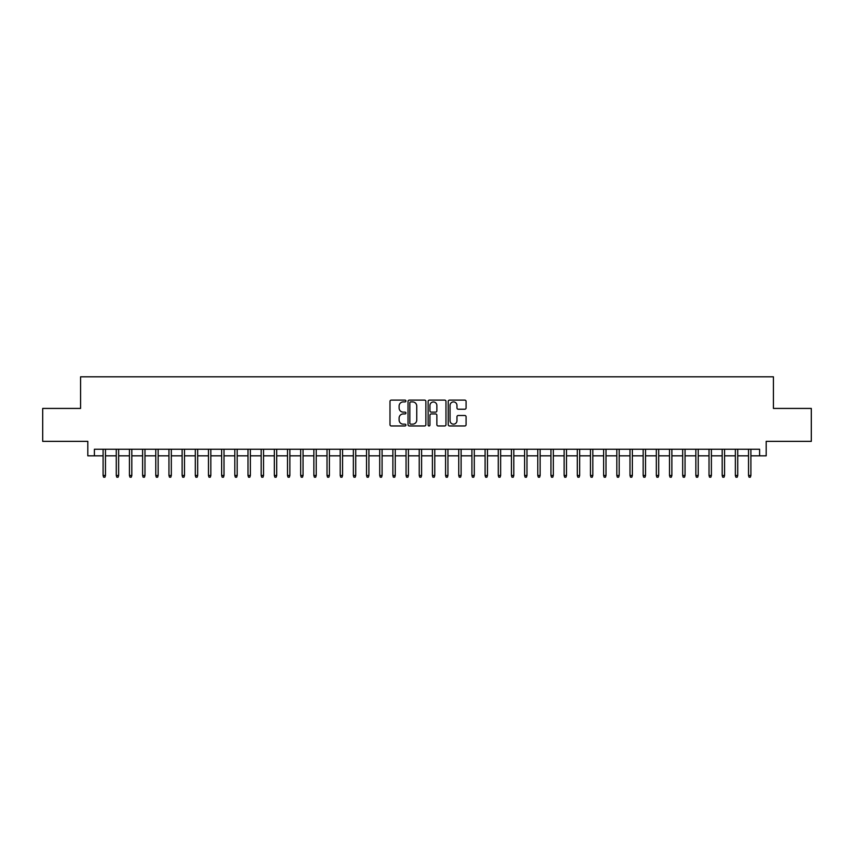 <?xml version="1.0" encoding="UTF-8"?>
<svg xmlns="http://www.w3.org/2000/svg" width="854" height="854" viewBox="0 0 854 854"><rect width="100%" height="100%" fill="white"/><g stroke="black" fill="none" stroke-linecap="round" stroke-linejoin="round"><path stroke-width="1.28" d="M405.928 401.017A0.907 0.907 0 0 0 405.02 400.11L391.281 400.11A1.292 1.292 0 0 0 389.99 401.401L389.99 424.673A1.292 1.292 0 0 0 391.281 425.965L405.02 425.965A0.907 0.907 0 0 0 405.928 425.057A0.907 0.907 0 0 0 405.02 424.16L403.237 424.16A4.142 4.142 0 0 1 399.106 420.019L399.106 418.076A4.142 4.142 0 0 1 403.237 413.944L405.02 413.944A0.907 0.907 0 0 0 405.928 413.037A0.907 0.907 0 0 0 405.02 412.13L403.237 412.13A4.142 4.142 0 0 1 399.106 407.998L399.106 406.056A4.142 4.142 0 0 1 403.237 401.914L405.02 401.914A0.907 0.907 0 0 0 405.928 401.017M464.789 409.226A1.292 1.292 0 0 0 466.081 407.934L466.081 401.401A1.292 1.292 0 0 0 464.789 400.11L449.524 400.11A1.292 1.292 0 0 0 448.233 401.401L448.233 424.673A1.292 1.292 0 0 0 449.524 425.965L464.789 425.965A1.292 1.292 0 0 0 466.081 424.673L466.081 416.784A1.292 1.292 0 0 0 464.789 415.492L458.256 415.492A1.292 1.292 0 0 0 456.965 416.784L456.965 420.702A3.459 3.459 0 0 1 453.506 424.16A3.459 3.459 0 0 1 450.047 420.702L450.047 405.372A3.459 3.459 0 0 1 453.506 401.914A3.459 3.459 0 0 1 456.965 405.372L456.965 407.934A1.292 1.292 0 0 0 458.256 409.226L464.789 409.226M94.399 455.844L94.399 449.257L759.601 449.257L759.601 455.844L766.187 455.844L766.187 441.358L811.3 441.358L811.3 408.425L773.425 408.425L773.425 376.817L80.575 376.817L80.575 408.425L42.7 408.425L42.7 441.358L87.813 441.358L87.813 455.844L103.099 455.844M425.868 401.401A1.292 1.292 0 0 0 424.577 400.11L409.322 400.11A1.292 1.292 0 0 0 408.031 401.401L408.031 424.673A1.292 1.292 0 0 0 409.322 425.965L424.577 425.965A1.292 1.292 0 0 0 425.868 424.673L425.868 401.401M429.423 400.11L444.678 400.11A1.292 1.292 0 0 1 445.969 401.401L445.969 424.673A1.292 1.292 0 0 1 444.678 425.965L438.155 425.965A1.292 1.292 0 0 1 436.864 424.673L436.864 415.236A1.292 1.292 0 0 0 435.561 413.944L431.238 413.944A1.292 1.292 0 0 0 429.946 415.236L429.946 425.057A0.907 0.907 0 0 1 429.039 425.965A0.907 0.907 0 0 1 428.132 425.057L428.132 401.401A1.292 1.292 0 0 1 429.423 400.11M105.469 455.844L116.272 455.844M118.642 455.844L129.434 455.844M131.815 455.844L142.607 455.844M144.977 455.844L155.78 455.844M158.15 455.844L168.953 455.844M171.323 455.844L182.126 455.844M184.496 455.844L195.299 455.844M197.669 455.844L208.472 455.844M210.842 455.844L221.645 455.844M224.015 455.844L234.818 455.844M237.188 455.844L247.991 455.844M250.361 455.844L261.164 455.844M263.534 455.844L274.337 455.844M276.707 455.844L287.51 455.844M289.88 455.844L300.683 455.844M303.053 455.844L313.856 455.844M316.226 455.844L327.018 455.844M329.398 455.844L340.191 455.844M342.561 455.844L353.364 455.844M355.734 455.844L366.537 455.844M368.907 455.844L379.71 455.844M382.08 455.844L392.883 455.844M395.253 455.844L406.056 455.844M408.425 455.844L419.229 455.844M421.598 455.844L432.402 455.844M434.771 455.844L445.574 455.844M447.944 455.844L458.747 455.844M461.117 455.844L471.92 455.844M474.29 455.844L485.093 455.844M487.463 455.844L498.266 455.844M500.636 455.844L511.439 455.844M513.809 455.844L524.602 455.844M526.982 455.844L537.774 455.844M540.144 455.844L550.947 455.844M553.317 455.844L564.12 455.844M566.49 455.844L577.293 455.844M579.663 455.844L590.466 455.844M592.836 455.844L603.639 455.844M606.009 455.844L616.812 455.844M619.182 455.844L629.985 455.844M632.355 455.844L643.158 455.844M645.528 455.844L656.331 455.844M658.701 455.844L669.504 455.844M671.874 455.844L682.677 455.844M685.047 455.844L695.85 455.844M698.22 455.844L709.023 455.844M711.393 455.844L722.185 455.844M724.566 455.844L735.358 455.844M737.728 455.844L748.531 455.844M750.901 455.844L759.601 455.844M410.742 401.914A0.907 0.907 0 0 0 409.835 402.821L409.835 423.253A0.907 0.907 0 0 0 410.742 424.16L412.621 424.16A4.142 4.142 0 0 0 416.752 420.019L416.752 406.056A4.142 4.142 0 0 0 412.621 401.914L410.742 401.914M436.864 405.436A3.459 3.459 0 0 0 433.405 401.978A3.459 3.459 0 0 0 429.946 405.436L429.946 410.838A1.292 1.292 0 0 0 431.238 412.13L435.561 412.13A1.292 1.292 0 0 0 436.864 410.838L436.864 405.436M103.099 475.475L103.622 477.183L104.935 477.183L105.469 475.475L103.099 475.475L103.099 449.257M105.469 475.475L105.469 449.257M116.272 475.475L116.795 477.183L118.108 477.183L118.642 475.475L116.272 475.475L116.272 449.257M118.642 475.475L118.642 449.257M129.434 475.475L129.968 477.183L131.281 477.183L131.815 475.475L129.434 475.475L129.434 449.257M131.815 475.475L131.815 449.257M142.607 475.475L143.141 477.183L144.454 477.183L144.977 475.475L142.607 475.475L142.607 449.257M144.977 475.475L144.977 449.257M155.78 475.475L156.314 477.183L157.627 477.183L158.15 475.475L155.78 475.475L155.78 449.257M158.15 475.475L158.15 449.257M168.953 475.475L169.487 477.183L170.8 477.183L171.323 475.475L168.953 475.475L168.953 449.257M171.323 475.475L171.323 449.257M182.126 475.475L182.66 477.183L183.973 477.183L184.496 475.475L182.126 475.475L182.126 449.257M184.496 475.475L184.496 449.257M195.299 475.475L195.822 477.183L197.146 477.183L197.669 475.475L195.299 475.475L195.299 449.257M197.669 475.475L197.669 449.257M208.472 475.475L208.995 477.183L210.319 477.183L210.842 475.475L208.472 475.475L208.472 449.257M210.842 475.475L210.842 449.257M221.645 475.475L222.168 477.183L223.492 477.183L224.015 475.475L221.645 475.475L221.645 449.257M224.015 475.475L224.015 449.257M234.818 475.475L235.341 477.183L236.665 477.183L237.188 475.475L234.818 475.475L234.818 449.257M237.188 475.475L237.188 449.257M247.991 475.475L248.514 477.183L249.838 477.183L250.361 475.475L247.991 475.475L247.991 449.257M250.361 475.475L250.361 449.257M261.164 475.475L261.687 477.183L263.011 477.183L263.534 475.475L261.164 475.475L261.164 449.257M263.534 475.475L263.534 449.257M274.337 475.475L274.86 477.183L276.173 477.183L276.707 475.475L274.337 475.475L274.337 449.257M276.707 475.475L276.707 449.257M287.51 475.475L288.033 477.183L289.346 477.183L289.88 475.475L287.51 475.475L287.51 449.257M289.88 475.475L289.88 449.257M300.683 475.475L301.206 477.183L302.519 477.183L303.053 475.475L300.683 475.475L300.683 449.257M303.053 475.475L303.053 449.257M313.856 475.475L314.379 477.183L315.692 477.183L316.226 475.475L313.856 475.475L313.856 449.257M316.226 475.475L316.226 449.257M327.018 475.475L327.552 477.183L328.865 477.183L329.398 475.475L327.018 475.475L327.018 449.257M329.398 475.475L329.398 449.257M340.191 475.475L340.725 477.183L342.038 477.183L342.561 475.475L340.191 475.475L340.191 449.257M342.561 475.475L342.561 449.257M353.364 475.475L353.898 477.183L355.211 477.183L355.734 475.475L353.364 475.475L353.364 449.257M355.734 475.475L355.734 449.257M366.537 475.475L367.071 477.183L368.384 477.183L368.907 475.475L366.537 475.475L366.537 449.257M368.907 475.475L368.907 449.257M379.71 475.475L380.243 477.183L381.557 477.183L382.08 475.475L379.71 475.475L379.71 449.257M382.08 475.475L382.08 449.257M392.883 475.475L393.406 477.183L394.729 477.183L395.253 475.475L392.883 475.475L392.883 449.257M395.253 475.475L395.253 449.257M406.056 475.475L406.579 477.183L407.902 477.183L408.425 475.475L406.056 475.475L406.056 449.257M408.425 475.475L408.425 449.257M419.229 475.475L419.752 477.183L421.075 477.183L421.598 475.475L419.229 475.475L419.229 449.257M421.598 475.475L421.598 449.257M432.402 475.475L432.925 477.183L434.248 477.183L434.771 475.475L432.402 475.475L432.402 449.257M434.771 475.475L434.771 449.257M445.574 475.475L446.098 477.183L447.421 477.183L447.944 475.475L445.574 475.475L445.574 449.257M447.944 475.475L447.944 449.257M458.747 475.475L459.271 477.183L460.594 477.183L461.117 475.475L458.747 475.475L458.747 449.257M461.117 475.475L461.117 449.257M471.92 475.475L472.443 477.183L473.756 477.183L474.29 475.475L471.92 475.475L471.92 449.257M474.29 475.475L474.29 449.257M485.093 475.475L485.616 477.183L486.929 477.183L487.463 475.475L485.093 475.475L485.093 449.257M487.463 475.475L487.463 449.257M498.266 475.475L498.789 477.183L500.102 477.183L500.636 475.475L498.266 475.475L498.266 449.257M500.636 475.475L500.636 449.257M511.439 475.475L511.962 477.183L513.275 477.183L513.809 475.475L511.439 475.475L511.439 449.257M513.809 475.475L513.809 449.257M524.602 475.475L525.135 477.183L526.448 477.183L526.982 475.475L524.602 475.475L524.602 449.257M526.982 475.475L526.982 449.257M537.774 475.475L538.308 477.183L539.621 477.183L540.144 475.475L537.774 475.475L537.774 449.257M540.144 475.475L540.144 449.257M550.947 475.475L551.481 477.183L552.794 477.183L553.317 475.475L550.947 475.475L550.947 449.257M553.317 475.475L553.317 449.257M564.12 475.475L564.654 477.183L565.967 477.183L566.49 475.475L564.12 475.475L564.12 449.257M566.49 475.475L566.49 449.257M577.293 475.475L577.827 477.183L579.14 477.183L579.663 475.475L577.293 475.475L577.293 449.257M579.663 475.475L579.663 449.257M590.466 475.475L590.989 477.183L592.313 477.183L592.836 475.475L590.466 475.475L590.466 449.257M592.836 475.475L592.836 449.257M603.639 475.475L604.162 477.183L605.486 477.183L606.009 475.475L603.639 475.475L603.639 449.257M606.009 475.475L606.009 449.257M616.812 475.475L617.335 477.183L618.659 477.183L619.182 475.475L616.812 475.475L616.812 449.257M619.182 475.475L619.182 449.257M629.985 475.475L630.508 477.183L631.832 477.183L632.355 475.475L629.985 475.475L629.985 449.257M632.355 475.475L632.355 449.257M643.158 475.475L643.681 477.183L645.005 477.183L645.528 475.475L643.158 475.475L643.158 449.257M645.528 475.475L645.528 449.257M656.331 475.475L656.854 477.183L658.178 477.183L658.701 475.475L656.331 475.475L656.331 449.257M658.701 475.475L658.701 449.257M669.504 475.475L670.027 477.183L671.34 477.183L671.874 475.475L669.504 475.475L669.504 449.257M671.874 475.475L671.874 449.257M682.677 475.475L683.2 477.183L684.513 477.183L685.047 475.475L682.677 475.475L682.677 449.257M685.047 475.475L685.047 449.257M695.85 475.475L696.373 477.183L697.686 477.183L698.22 475.475L695.85 475.475L695.85 449.257M698.22 475.475L698.22 449.257M709.023 475.475L709.546 477.183L710.859 477.183L711.393 475.475L709.023 475.475L709.023 449.257M711.393 475.475L711.393 449.257M722.185 475.475L722.719 477.183L724.032 477.183L724.566 475.475L722.185 475.475L722.185 449.257M724.566 475.475L724.566 449.257M735.358 475.475L735.892 477.183L737.205 477.183L737.728 475.475L735.358 475.475L735.358 449.257M737.728 475.475L737.728 449.257M748.531 475.475L749.065 477.183L750.378 477.183L750.901 475.475L748.531 475.475L748.531 449.257M750.901 475.475L750.901 449.257"/></g></svg>
